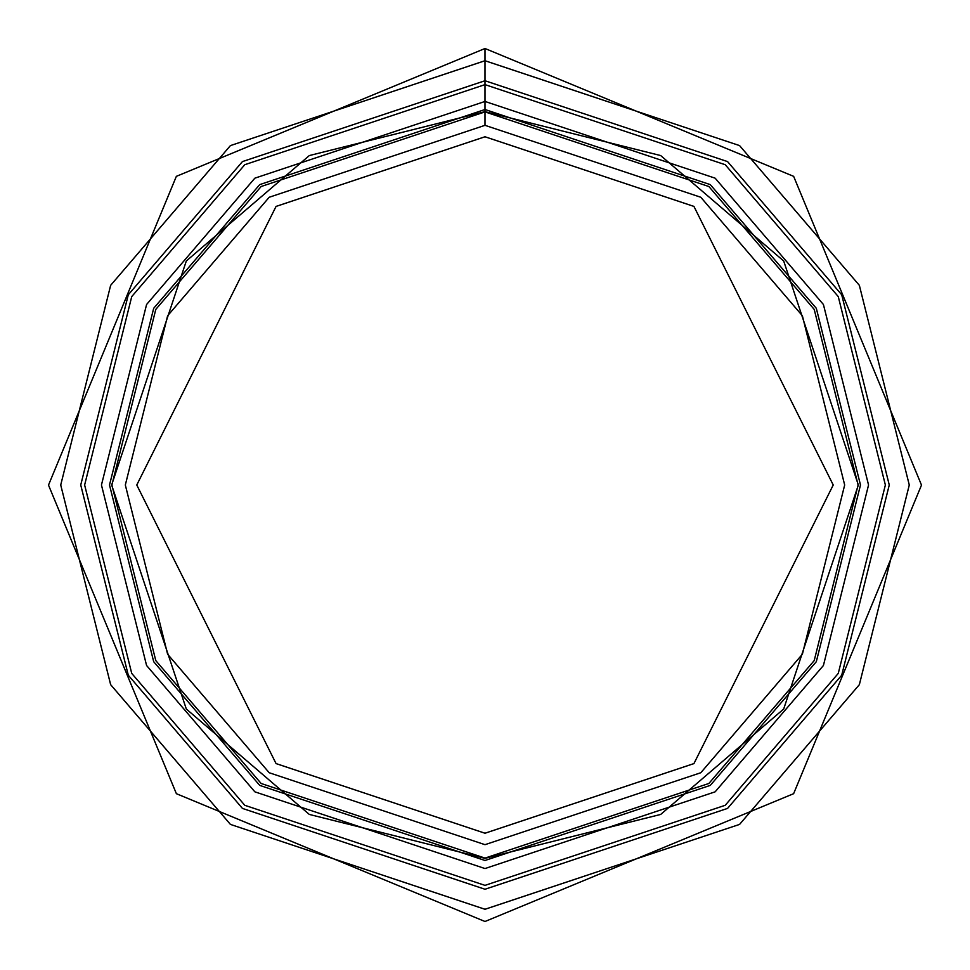 <?xml version="1.0" encoding="UTF-8"?>
<svg xmlns="http://www.w3.org/2000/svg" width="970" height="970" viewBox="0 0 970 970"><rect width="100%" height="100%" fill="white"/><g stroke="black" fill="none" stroke-linecap="round" stroke-linejoin="round"><path stroke-width="1.45" d="M485 111.889L708.864 186.519L814.218 309.418L858.111 485L814.218 660.582L708.864 783.481L485 858.111L261.136 783.481L155.782 660.582L111.889 485L155.782 309.418L261.136 186.519L485 111.889L261.136 186.519L155.782 309.418L111.889 485L155.782 660.582L261.136 783.481L485 858.111L708.864 783.481L814.218 660.582L858.111 485L814.218 309.418L708.864 186.519L485 111.889L485 125.324L269.199 197.262L167.64 315.735L125.324 485L167.64 654.265L269.199 772.738L485 844.676L700.801 772.738L802.36 654.265L844.676 485L802.36 315.735L700.801 197.262L485 125.324L700.801 197.262L802.36 315.735L844.676 485L802.36 654.265L700.801 772.738L485 844.676L269.199 772.738L167.64 654.265L125.324 485L167.64 315.735L269.199 197.262L485 125.324L485 84.632L244.779 164.706L131.738 296.59L84.632 485L131.738 673.41L244.779 805.294L485 885.367L725.22 805.294L838.262 673.41L885.367 485L838.262 296.59L725.22 164.706L485 84.632L485 111.889M485 101.45L254.867 178.165L146.579 304.507L101.45 485L146.579 665.493L254.867 791.835L485 868.55L715.132 791.835L823.421 665.493L868.55 485L823.421 304.507L715.132 178.165L485 101.45M485 109.513L259.705 184.615L153.684 308.302L109.513 485L153.684 661.698L259.705 785.385L485 860.487L710.295 785.385L816.316 661.698L860.487 485L816.316 308.302L710.295 184.615L485 109.513M485 136.77L276.062 206.416L136.77 485L276.062 763.584L485 833.23L693.938 763.584L833.23 485L693.938 206.416L485 136.77L693.938 206.416L833.23 485L693.938 763.584L485 833.23L276.062 763.584L136.77 485L276.062 206.416L485 136.77M485 84.632L725.22 164.706L838.262 296.59L885.367 485L838.262 673.41L725.22 805.294L485 885.367L244.779 805.294L131.738 673.41L84.632 485L131.738 296.59L244.779 164.706L485 84.632L485 80.74L242.439 161.59L128.295 294.759L80.74 485L128.295 675.241L242.439 808.41L485 889.26L727.561 808.41L841.705 675.241L889.26 485L841.705 294.759L727.561 161.59L485 80.74L485 84.632M485 80.74L727.561 161.59L841.705 294.759L889.26 485L841.705 675.241L727.561 808.41L485 889.26L242.439 808.41L128.295 675.241L80.74 485L128.295 294.759L242.439 161.59L485 80.74L485 60.722L230.436 145.585L110.641 285.338L60.722 485L110.641 684.662L230.436 824.415L485 909.278L739.564 824.415L859.359 684.662L909.278 485L859.359 285.338L739.564 145.585L485 60.722L485 80.74M485 60.722L739.564 145.585L859.359 285.338L909.278 485L859.359 684.662L739.564 824.415L485 909.278L230.436 824.415L110.641 684.662L60.722 485L110.641 285.338L230.436 145.585L485 60.722L485 48.5L485 60.722M858.353 485L783.687 260.991L660.691 155.564L485 111.647L309.309 155.564L186.313 260.991L111.647 485L186.313 709.009L309.309 814.436L485 858.353L660.691 814.436L783.687 709.009L858.353 485L783.687 709.009L660.691 814.436L485 858.353L309.309 814.436L186.313 709.009L111.647 485L186.313 260.991L309.309 155.564L485 111.647L660.691 155.564L783.687 260.991L858.353 485L783.687 260.991L660.691 155.564L485 111.647L309.309 155.564L186.313 260.991L111.647 485L186.313 709.009L309.309 814.436L485 858.353L660.691 814.436L783.687 709.009L858.353 485M485 48.5L176.358 176.346L48.5 485.097L176.382 793.69L485 921.5L793.618 793.69L921.5 485.097L793.642 176.346L485 48.5"/></g></svg>
